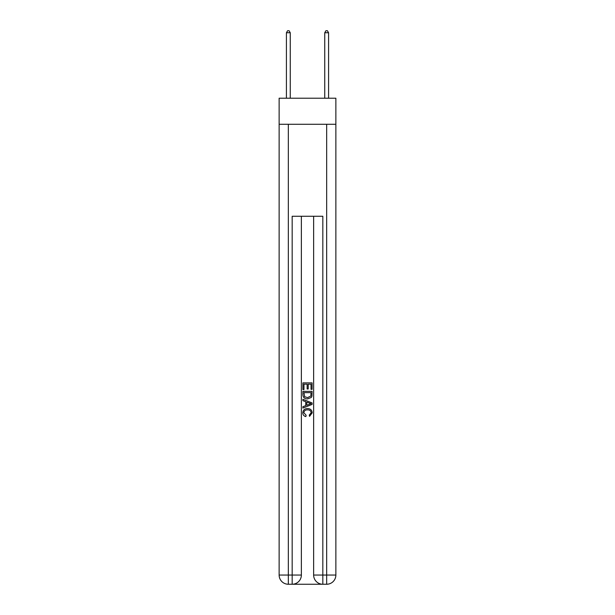 <?xml version="1.0" encoding="UTF-8"?>
<svg xmlns="http://www.w3.org/2000/svg" width="615" height="615" viewBox="0 0 615 615"><rect width="100%" height="100%" fill="white"/><g stroke="black" fill="none" stroke-linecap="round" stroke-linejoin="round"><path stroke-width="0.92" d="M335.867 124.276L335.867 98.216L279.133 98.216L279.133 124.276L335.867 124.276L335.867 575.048L326.665 575.048L326.665 124.276M292.855 584.25L322.145 584.25M313.635 216.272L313.635 575.048A9.202 9.202 0 0 0 322.829 584.25L322.829 575.048L313.635 575.048A9.202 9.202 0 0 0 322.829 584.25L326.665 584.25L326.665 575.048L322.829 575.048L322.829 216.272L292.171 216.272L292.171 575.048L279.133 575.048L279.133 124.276M301.365 216.272L301.365 575.048A9.202 9.202 0 0 1 292.171 584.25L288.335 584.25A9.202 9.202 0 0 1 279.133 575.048A9.202 9.202 0 0 0 288.335 584.25L288.335 124.276M326.665 584.25A9.202 9.202 0 0 0 335.867 575.048A9.202 9.202 0 0 1 326.665 584.25M302.903 389.587L302.903 382.868L312.097 382.868L312.097 389.349L311.036 389.349L311.036 384.16L308.207 384.16L308.207 388.995L307.146 388.995L307.146 384.16L303.964 384.16L303.964 389.587L302.903 389.587M302.903 394.653L302.903 391.355L312.097 391.355L311.966 396.129L311.305 397.467L307.546 398.904C304.61 398.92 303.057 397.498 302.903 394.653M303.964 392.654L304.61 396.721L307.569 397.605L310.852 396.037L311.036 392.654L303.964 392.654M302.903 400.673L302.903 399.296L312.097 402.948L312.097 404.416L302.903 408.068L302.903 406.692L305.732 405.639L305.732 401.718L302.903 400.673M309.337 403.056L306.793 402.11L306.793 405.254L311.036 403.678L309.337 403.056M303.841 412.719L306.147 415.302L305.847 416.593C303.895 416.086 302.872 414.833 302.78 412.842C303.034 410.013 304.625 408.591 307.569 408.575C310.398 408.637 311.943 410.051 312.22 412.811L309.545 416.363L309.268 415.063L311.159 412.75C310.882 410.766 309.691 409.805 307.577 409.874C305.424 409.759 304.179 410.712 303.841 412.719M290.249 98.216L290.249 32.741L286.421 32.741L286.421 98.216M286.421 32.741L287.566 30.75L289.104 30.75L290.249 32.741M328.579 98.216L328.579 32.741L324.751 32.741L324.751 98.216M324.751 32.741L325.896 30.75L327.434 30.75L328.579 32.741M301.365 575.048L292.171 575.048L292.171 584.25A9.202 9.202 0 0 0 301.365 575.048"/></g></svg>
